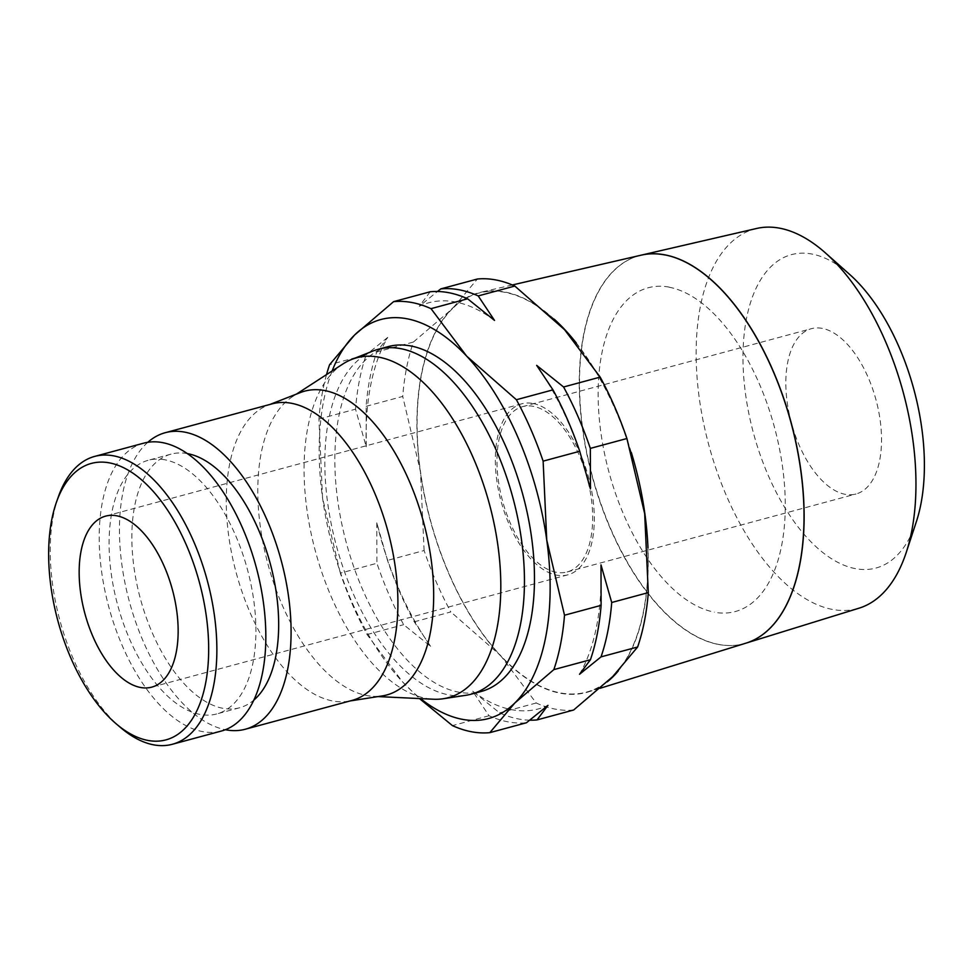 <?xml version="1.0" encoding="UTF-8"?>
<svg xmlns="http://www.w3.org/2000/svg" width="973" height="973" viewBox="0 0 973 973"><rect width="100%" height="100%" fill="white"/><g stroke="black" fill="none" stroke-linecap="round" stroke-linejoin="round"><path stroke-width="0.73" stroke-dasharray="4.87 3.65" d="M58.416 496.631A149.076 76.344 -105.1 0 0 120.798 727.743M143.663 443.177A149.076 76.344 -105.1 0 0 104.658 589.48A149.076 76.344 -105.1 0 0 202.566 731.611A149.076 76.344 -105.1 0 0 221.358 731.039M187.303 453.576A131.367 67.271 -105.1 0 0 171.029 454.136A131.367 67.271 -105.1 0 0 136.658 583.058A131.367 67.271 -105.1 0 0 222.926 708.308A131.367 67.271 -105.1 0 0 239.492 707.797A131.367 67.271 -105.1 0 0 253.844 700.086M164.838 459.779A131.367 67.271 -105.1 0 0 148.273 460.278A131.367 67.271 -105.1 0 0 113.902 589.2A131.367 67.271 -105.1 0 0 200.183 714.45A131.367 67.271 -105.1 0 0 216.748 713.939A131.367 67.271 -105.1 0 0 251.119 585.016A131.367 67.271 -105.1 0 0 164.838 459.779M272.063 403.868A153.576 78.643 -105.1 0 0 267.916 405.23A153.576 78.643 -105.1 0 0 232.766 558.733A153.576 78.643 -105.1 0 0 332.742 700.986A153.576 78.643 -105.1 0 0 347.823 701.314A153.576 78.643 -105.1 0 0 352.104 700.402M147.799 442.301A153.576 78.643 -105.1 0 0 129.336 601.46A153.576 78.643 -105.1 0 0 225.371 729.726M300.462 392.533A157.358 80.577 -105.1 0 0 292.618 396.57A157.358 80.577 -105.1 0 0 266.383 558.064A157.358 80.577 -105.1 0 0 366.894 695.573A157.358 80.577 -105.1 0 0 373.535 696.364A157.358 80.577 -105.1 0 0 382.353 695.902M343.031 363.902A176.016 90.136 -105.1 0 0 313.683 544.539A176.016 90.136 -105.1 0 0 426.125 698.359A176.016 90.136 -105.1 0 0 433.544 699.234M373.085 350.985A178.606 91.462 -105.1 0 0 332.425 529.616A178.606 91.462 -105.1 0 0 448.662 694.868A178.606 91.462 -105.1 0 0 466.018 695.269M388.118 346.619A178.606 91.462 -105.1 0 0 341.377 521.893A178.606 91.462 -105.1 0 0 458.684 692.168A178.606 91.462 -105.1 0 0 481.197 691.487M573.632 710.022A221.406 113.379 74.9 0 1 555.291 709.135A221.406 113.379 74.9 0 1 536.22 703.005L500.596 655.559A206.653 105.826 -105.1 0 0 560.375 692.922A206.653 105.826 -105.1 0 0 612.698 676.612A206.653 105.826 -105.1 0 0 644.673 513.659A206.653 105.826 -105.1 0 0 564.559 329.677A206.653 105.826 -105.1 0 0 504.78 292.314A206.653 105.826 -105.1 0 0 452.457 308.623L477.39 279.02M718.731 644.479A200.985 102.919 -105.1 0 0 745.914 643.165M554.196 319.156A206.981 105.996 -105.1 0 0 504.744 291.997A206.981 105.996 -105.1 0 0 480.553 292.314A206.981 105.996 -105.1 0 0 424.106 494.041A206.981 105.996 -105.1 0 0 560.412 693.238A206.981 105.996 -105.1 0 0 588.41 691.888A206.981 105.996 -105.1 0 0 607.225 681.854M618.208 671.017A206.981 105.996 -105.1 0 0 647.969 547.811M631.319 452.481A206.981 105.996 -105.1 0 0 576.308 343.019M849.672 274.447A162.296 83.119 -105.1 0 0 811.859 254.026A162.296 83.119 -105.1 0 0 745.646 394.819A162.296 83.119 -105.1 0 0 855.51 568.658A162.296 83.119 -105.1 0 0 916.384 521.601M756.617 228.473A196.668 100.718 -105.1 0 0 702.98 420.154A196.668 100.718 -105.1 0 0 832.499 609.439A196.668 100.718 -105.1 0 0 859.098 608.161M745.975 643.153A200.973 102.919 74.9 0 1 718.852 644.442A200.973 102.919 74.9 0 1 586.5 451.01A200.973 102.919 74.9 0 1 641.304 255.133M532.912 403.467A88.567 45.354 74.9 0 1 591.073 487.899A88.567 45.354 74.9 0 1 567.904 574.812A88.567 45.354 74.9 0 1 556.726 575.152A88.567 45.354 74.9 0 1 498.565 490.72A88.567 45.354 74.9 0 1 521.735 403.807A88.567 45.354 74.9 0 1 532.912 403.467M556.337 572.294A85.612 43.846 74.9 0 1 500.11 490.672A85.612 43.846 74.9 0 1 522.513 406.665A85.612 43.846 74.9 0 1 533.301 406.337A85.612 43.846 74.9 0 1 589.529 487.947A85.612 43.846 74.9 0 1 567.125 571.966A85.612 43.846 74.9 0 1 556.337 572.294M822.173 328.363A85.612 43.846 -105.1 0 0 811.373 328.692A85.612 43.846 -105.1 0 0 788.969 412.71A85.612 43.846 -105.1 0 0 845.196 494.32A85.612 43.846 -105.1 0 0 855.997 493.992A85.612 43.846 -105.1 0 0 878.4 409.974A85.612 43.846 -105.1 0 0 822.173 328.363M529.774 720.178A221.406 113.379 74.9 0 1 518.694 719.011A221.406 113.379 74.9 0 1 499.623 712.881L472.708 691.244L489.03 715.739A221.406 113.379 -105.1 0 0 508.101 721.869A221.406 113.379 -105.1 0 0 526.442 722.769M472.708 691.244A210.338 107.711 -105.1 0 0 511.907 709.718A210.338 107.711 -105.1 0 0 547.945 705.376M494.527 320.421A210.338 107.711 -105.1 0 0 455.328 301.958A210.338 107.711 -105.1 0 0 419.29 306.288L437.461 291.486M430.2 291.766L419.29 306.288M366.249 446.765L366.128 406.313A221.406 113.379 74.9 0 1 376.806 351.922L387.704 337.4A210.338 107.711 -105.1 0 0 366.249 446.765L355.522 409.171A221.406 113.379 -105.1 0 1 366.201 354.792L329.604 364.668M430.577 646.303L414.255 621.82A221.406 113.379 74.9 0 1 387.509 560.412L376.794 522.817A210.338 107.711 -105.1 0 0 430.577 646.303L403.649 624.678A221.406 113.379 -105.1 0 1 376.916 563.27L340.319 573.146A221.406 113.379 -105.1 0 0 367.064 634.554L402.676 682L419.46 698.565M590.441 488.86A210.338 107.711 -105.1 0 0 536.658 365.361M387.704 337.4L366.201 354.792M376.794 522.817L376.916 563.27M579.531 674.277A210.338 107.711 -105.1 0 0 600.998 564.899M489.03 715.739L452.433 725.615M536.22 703.005L499.623 712.881M367.064 634.554L403.649 624.678M414.255 621.82L450.84 611.932A221.406 113.379 74.9 0 1 424.106 550.523L387.509 560.412M424.106 550.523L420.482 471.577A206.653 105.826 -105.1 0 0 500.596 655.559L450.84 611.932M326.527 374.593A221.406 113.379 -105.1 0 0 318.937 419.047L322.562 498.006L340.319 573.146M318.937 419.047L355.522 409.171M366.128 406.313L402.725 396.437A221.406 113.379 74.9 0 1 413.391 342.046L376.806 351.922M413.391 342.046L452.457 308.623A206.653 105.826 -105.1 0 0 420.482 471.577L402.725 396.437M669.278 287.132A167.648 85.855 -105.1 0 0 600.876 432.559A167.648 85.855 -105.1 0 0 714.377 612.139M669.035 287.193A167.648 85.855 74.9 0 1 782.523 466.772A167.648 85.855 74.9 0 1 714.121 612.199M641.061 255.194A200.985 102.919 -105.1 0 0 586.245 451.071A200.985 102.919 -105.1 0 0 718.609 644.503M332.134 370.968A206.653 105.826 -105.1 0 0 322.562 498.006A206.653 105.826 -105.1 0 0 402.676 682A206.653 105.826 -105.1 0 0 420.567 698.614M171.029 454.136L148.273 460.278M267.916 405.23L269.959 404.44M292.618 396.57L296.4 394.126M600.183 688.252L588.41 691.888M567.904 574.812L151.739 687.145M522.513 406.665L811.373 328.692M567.125 571.966L855.997 493.992M521.735 403.807L105.57 516.14M512.321 284.967L480.553 292.314M373.535 696.364L378.035 696.583M347.823 701.314L350 700.974M239.492 707.797L216.748 713.939"/><path stroke-width="1.46" d="M116.407 724.009L120.798 727.743A149.076 76.344 -105.1 0 0 153.6 744.832A149.076 76.344 -105.1 0 0 172.403 744.26A149.076 76.344 -105.1 0 0 211.409 597.945A149.076 76.344 -105.1 0 0 113.5 455.826A149.076 76.344 -105.1 0 0 94.697 456.398A149.076 76.344 -105.1 0 0 58.416 496.631L56.495 502.068A143.177 73.328 -105.1 0 0 116.407 724.009A143.177 73.328 -105.1 0 0 147.908 740.429A143.177 73.328 -105.1 0 0 206.325 616.225A143.177 73.328 -105.1 0 0 109.402 462.868A143.177 73.328 -105.1 0 0 56.495 502.068M172.403 744.26L221.358 731.039A149.076 76.344 -105.1 0 0 260.375 584.737A149.076 76.344 -105.1 0 0 162.455 442.606A149.076 76.344 -105.1 0 0 143.663 443.177L94.697 456.398M253.844 700.086A131.367 67.271 -105.1 0 0 270.275 563.695A131.367 67.271 -105.1 0 0 187.594 453.637A131.367 67.271 -105.1 0 0 187.303 453.576M225.371 729.726A153.576 78.643 -105.1 0 0 225.918 729.823A153.576 78.643 -105.1 0 0 245.281 729.239L352.104 700.402A153.576 78.643 -105.1 0 0 392.289 549.684A153.576 78.643 -105.1 0 0 291.426 403.272A153.576 78.643 -105.1 0 0 272.063 403.868L165.24 432.705A153.576 78.643 -105.1 0 0 147.799 442.301M245.281 729.239A153.576 78.643 -105.1 0 0 285.466 578.521A153.576 78.643 -105.1 0 0 184.602 432.109A153.576 78.643 -105.1 0 0 165.24 432.705M350 700.974L382.353 695.902A157.358 80.577 -105.1 0 0 428.752 544.807A157.358 80.577 -105.1 0 0 324.568 390.526A157.358 80.577 -105.1 0 0 300.462 392.533L269.959 404.44M378.035 696.583L433.544 699.234A176.016 90.136 -105.1 0 0 443.226 698.748A176.016 90.136 -105.1 0 0 495.342 529.896A176.016 90.136 -105.1 0 0 378.777 357.14A176.016 90.136 -105.1 0 0 351.63 359.451A176.016 90.136 -105.1 0 0 343.031 363.902L296.4 394.126M443.226 698.748L466.018 695.269A178.606 91.462 -105.1 0 0 471.187 694.187A178.606 91.462 -105.1 0 0 517.916 518.913A178.606 91.462 -105.1 0 0 400.621 348.638A178.606 91.462 -105.1 0 0 378.096 349.319A178.606 91.462 -105.1 0 0 373.085 350.985L351.63 359.451M471.187 694.187L481.197 691.487A178.606 91.462 -105.1 0 0 527.938 516.201A178.606 91.462 -105.1 0 0 410.63 345.926A178.606 91.462 -105.1 0 0 388.118 346.619L378.096 349.319M419.46 698.565L452.433 725.615A221.406 113.379 -105.1 0 0 471.504 731.757A221.406 113.379 -105.1 0 0 489.845 732.645L514.778 703.041L553.844 669.619A221.406 113.379 -105.1 0 0 564.51 615.228L601.107 605.352L600.998 564.899L611.713 602.494A221.406 113.379 74.9 0 1 601.034 656.872L579.531 674.277L590.429 659.743A221.406 113.379 -105.1 0 0 601.107 605.352M420.567 698.614A206.653 105.826 -105.1 0 0 462.455 719.351A206.653 105.826 -105.1 0 0 514.778 703.041A206.653 105.826 -105.1 0 0 546.753 540.088A206.653 105.826 -105.1 0 0 466.639 356.106A206.653 105.826 -105.1 0 0 406.86 318.743A206.653 105.826 -105.1 0 0 354.537 335.065L329.604 364.668A221.406 113.379 -105.1 0 0 326.527 374.593M579.726 451.265A221.406 113.379 -105.1 0 0 552.98 389.857L536.658 365.361L563.586 386.986A221.406 113.379 74.9 0 1 590.331 448.395L590.441 488.86L579.726 451.265L543.129 461.141A221.406 113.379 -105.1 0 0 516.395 399.733L466.639 356.106L431.015 308.66A221.406 113.379 -105.1 0 0 411.944 302.53A221.406 113.379 -105.1 0 0 393.603 301.642L354.537 335.065A206.653 105.826 -105.1 0 0 332.134 370.968M611.713 602.494L648.298 592.618A221.406 113.379 74.9 0 1 637.631 646.996L612.698 676.612L573.632 710.022L537.047 719.911A221.406 113.379 74.9 0 1 529.774 720.178M437.461 291.486L440.793 288.896L477.39 279.02A221.406 113.379 74.9 0 1 495.731 279.92A221.406 113.379 74.9 0 1 514.802 286.05L564.559 329.677L600.183 377.11A221.406 113.379 74.9 0 1 626.916 438.519L590.331 448.395M600.183 688.252L745.914 643.165A200.985 102.919 -105.1 0 0 796.291 444.637A200.985 102.919 -105.1 0 0 664.668 254.865M607.225 681.854A206.981 105.996 -105.1 0 0 618.208 671.017M647.969 547.811A206.981 105.996 -105.1 0 0 631.319 452.481M576.308 343.019A206.981 105.996 -105.1 0 0 554.196 319.156M746.036 643.129L859.098 608.161A196.668 100.718 -105.1 0 0 906.252 552.409L916.384 521.601A162.296 83.119 -105.1 0 0 849.672 274.447L825.42 252.919A196.668 100.718 -105.1 0 0 779.592 228.168A196.668 100.718 -105.1 0 0 756.617 228.473L641.304 255.133A200.973 102.919 74.9 0 1 664.79 254.829A200.973 102.919 74.9 0 1 796.4 444.612A200.973 102.919 74.9 0 1 746.036 643.129A200.973 102.919 74.9 0 1 745.975 643.153M906.252 552.409A196.668 100.718 -105.1 0 0 825.42 252.919M116.748 515.799A88.567 45.354 74.9 0 1 174.909 600.232A88.567 45.354 74.9 0 1 151.739 687.145A88.567 45.354 74.9 0 1 140.562 687.485A88.567 45.354 74.9 0 1 82.401 603.053A88.567 45.354 74.9 0 1 105.57 516.14A88.567 45.354 74.9 0 1 116.748 515.799M440.793 288.896A221.406 113.379 74.9 0 1 459.147 289.796A221.406 113.379 74.9 0 1 478.205 295.926L494.527 320.421L467.612 298.784L431.015 308.66M514.802 286.05L478.205 295.926M467.612 298.784A221.406 113.379 -105.1 0 0 448.541 292.654A221.406 113.379 -105.1 0 0 430.2 291.766L393.603 301.642M489.845 732.645L526.442 722.769L547.945 705.376L537.047 719.911M590.429 659.743L553.844 669.619M637.631 646.996L601.034 656.872M516.395 399.733L552.98 389.857M563.586 386.986L600.183 377.11M664.547 254.89A200.985 102.919 -105.1 0 0 641.061 255.194L512.321 284.967M626.916 438.519L644.673 513.659L648.298 592.618M564.51 615.228L546.753 540.088L543.129 461.141"/></g></svg>
